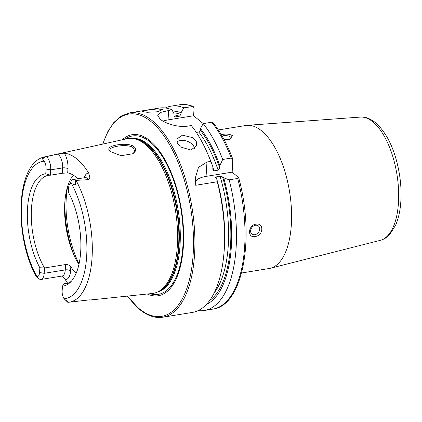 <?xml version="1.0" encoding="UTF-8"?>
<svg xmlns="http://www.w3.org/2000/svg" width="422" height="422" viewBox="0 0 422 422"><rect width="100%" height="100%" fill="white"/><g stroke="black" fill="none" stroke-linecap="round" stroke-linejoin="round"><path stroke-width="0.63" d="M110.39 151.756C108.707 150.353 108.359 149.072 109.345 147.906C112.073 144.546 129.143 142.388 134.048 146.708C135.72 148.175 136.042 149.821 135.029 151.646L132.941 153.708L121.183 155.729L110.073 151.482M132.503 153.983L134.054 152.326L134.618 150.643L133.199 147.742C128.963 143.918 112.627 145.864 110.295 149.003L109.757 150.153L110.469 151.82M241.569 272.992L269.046 268.534A72.457 32.547 -99.2 0 0 270.307 268.276A72.457 32.547 -99.2 0 0 291.307 207.149A72.457 32.547 -99.2 0 0 261.608 130.846A72.457 32.547 -99.2 0 0 247.128 125.339A72.457 32.547 -99.2 0 0 245.852 125.492L218.369 129.944M147.6 110.116L142.04 111.487L147.072 112.284L157.179 111.793L162.66 109.609L157.628 108.881L147.6 110.116M182.473 135.167L176.987 138.917L177.24 142.91L180.347 146.903L190.839 150.074L196.478 145.891L196.314 141.628L193.165 137.762L182.473 135.167M194.642 148.444A10.35 7.174 19.7 0 0 180.563 140.505A10.35 7.174 19.7 0 0 176.913 141.961M255.447 225.269A5.175 4.125 129.2 0 0 250.995 228.993A5.175 4.125 129.2 0 0 251.881 234.004A5.175 4.125 129.2 0 0 254.851 234.716A5.175 4.125 129.2 0 0 259.308 230.992A5.175 4.125 129.2 0 0 258.422 225.981A5.175 4.125 129.2 0 0 255.447 225.269M255.178 236.457C247.144 238.546 247.978 225.031 255.948 224.203C264.288 222.368 263.465 235.882 255.178 236.457M229.589 139.381A5.175 2.089 3.6 0 0 231.071 138.041A5.175 2.089 3.6 0 0 223.481 135.742A5.175 2.089 3.6 0 0 222.136 136.09M221.318 134.676L222.816 134.349C226.725 133.758 229.906 134.175 232.364 135.594L230.154 139.244L223.95 139.365M69.372 184.546A6.689 3.001 80.8 0 0 68.659 187.458L68.364 192.216A56.833 25.526 -99.2 0 1 70.131 282.482A56.833 25.526 -99.2 0 1 62.451 286.179L62.15 290.937A6.689 3.001 -99.2 0 0 64.144 298.792L67.436 301.988A10.102 4.536 -99.2 0 0 67.71 302.226A10.102 4.536 -99.2 0 0 67.836 302.326L68.364 302.305A73.702 33.106 -99.2 0 0 68.554 302.289A73.702 33.106 -99.2 0 0 92.075 257.362A73.702 33.106 -99.2 0 0 76.034 180.389L75.506 180.4L75.438 183.385C75.464 184.825 74.947 185.242 73.882 184.62L71.402 183.464A6.689 3.001 80.8 0 0 69.372 184.546L71.154 181.265A10.102 4.536 80.8 0 1 73.185 179.55A10.102 4.536 80.8 0 1 75.38 180.294A10.102 4.536 80.8 0 1 75.506 180.4M68.317 302.31L90.208 299.784M92.254 299.646L91.527 299.857M62.377 276.009L65.099 279.301A14.037 6.304 80.8 0 0 70.569 270.845A3.935 1.588 3.6 0 0 65.262 269.906L44.173 273.324L39.562 272.512L39.863 267.754L44.51 267.97A54.86 24.64 -99.2 0 1 31.349 210.61A54.86 24.64 -99.2 0 1 48.345 175.341A54.86 24.64 -99.2 0 1 50.35 175.204L50.682 169.844L62.646 167.909A3.935 1.588 -176.4 0 1 67.953 168.847L67.699 172.893L62.308 173.263L50.35 175.204L45.776 173.785L46.072 169.032L50.682 169.844A10.102 4.536 -99.2 0 0 46.536 156.762A10.102 4.536 -99.2 0 0 46.415 156.667L43.804 157.58C42.722 158.113 42.353 158.651 42.701 159.184L44.078 161.178A69.572 31.249 -99.2 0 0 21.564 203.43A69.572 31.249 -99.2 0 0 36.825 276.505L35.385 275.139C13.736 234.057 16.089 162.006 44.964 156.826L127.228 138.706A78.423 35.226 -99.2 0 1 132.898 138.485A78.423 35.226 -99.2 0 1 145.157 144.34A78.423 35.226 -99.2 0 1 177.024 223.243A78.423 35.226 -99.2 0 1 157.775 291.897A78.423 35.226 -99.2 0 1 152.326 293.48L91.759 299.847M84.294 177.746A14.037 6.304 80.8 0 1 88.752 173.147L89.765 177.013C89.928 178.184 89.522 179.065 88.536 179.656L76.034 180.389M73.328 175.183A54.86 24.64 -99.2 0 0 64.941 200.898A54.86 24.64 -99.2 0 0 73.576 254.16A54.86 24.64 -99.2 0 0 78.946 264.399M147.299 294.013A81.578 36.64 -99.2 0 0 183.649 239.67A81.578 36.64 -99.2 0 0 149.905 140.721A81.578 36.64 -99.2 0 0 122.296 139.793M76.102 273.393A54.86 24.64 80.8 0 1 70.827 266.799C69.609 265.19 67.868 264.441 65.6 264.552L44.51 267.97L44.173 273.324A10.102 4.536 80.8 0 1 41.066 279.443A10.102 4.536 80.8 0 1 38.74 278.589L36.012 276.041M67.699 172.893A54.86 24.64 80.8 0 1 75.707 176.897A54.86 24.64 80.8 0 1 77.812 178.796M88.752 173.147A74.557 33.486 -99.2 0 0 76.836 158.915A74.557 33.486 -99.2 0 0 64.381 153.26C62.772 153.175 60.399 153.471 57.265 154.146L46.415 156.667M129.565 112.89A103.511 46.494 -99.2 0 1 152.078 120.544A103.511 46.494 -99.2 0 1 194.616 231.546A103.511 46.494 -99.2 0 1 162.702 317.238L192.348 312.433A103.511 46.494 -99.2 0 0 223.887 254.023A103.511 46.494 -99.2 0 0 217.235 181.771L195.713 185.263L195.444 177.53L198.467 167.413L206.98 162.011L210.773 161.394A103.511 46.494 -99.2 0 0 207.592 153.534A103.511 46.494 -99.2 0 0 191.293 125.545L188.027 126.078C178.358 127.813 165.155 123.43 160.202 119.226L157.77 115.422L160.777 112.363L171.918 109.741A103.511 46.494 -99.2 0 0 159.21 108.079L129.565 112.89L121.256 116.018L113.866 122.459L107.621 131.928L102.678 144.113M65.099 279.301A75.074 33.718 -99.2 0 0 67.625 283.188M39.562 272.512A6.689 3.001 80.8 0 1 36.825 276.505M45.776 173.785A56.833 25.526 -99.2 0 0 27.525 208.289A56.833 25.526 -99.2 0 0 39.863 267.754M46.072 169.032A6.689 3.001 -99.2 0 0 44.078 161.178M64.772 299.493L66.581 300.612C67.662 301.028 68.127 301.429 67.984 301.809L67.836 302.326L68.364 302.305M62.451 286.179L63.901 283.79A54.86 24.64 -99.2 0 0 65.906 283.647A54.86 24.64 -99.2 0 0 71.344 281.231M63.901 283.79L67.852 283.151M198.161 310.603A103.511 46.494 -99.2 0 0 204.259 310.502A103.511 46.494 -99.2 0 0 229.146 179.841L237.702 178.453L238.652 177.636L232.169 172.15L232.765 159.078C227.268 144.382 220.722 132.26 213.136 122.712L211.76 122.227L203.204 123.614L200.45 128.541L200.339 130.245L198.783 132.033L196.309 132.434M206.369 304.457A98.664 44.315 -99.2 0 0 223.718 177.826L229.146 179.841M223.887 254.023L224.103 251.57A98.664 44.315 -99.2 0 0 216.744 178.954L215.278 177.599L216.006 176.929L220.062 176.269L222.573 176.892L223.718 177.826M217.235 181.771L216.744 178.954M171.918 109.741L174.101 113.866L173.996 115.575L174.724 116.831L175.357 116.883L179.413 116.229L180.969 114.441L181.08 112.732L183.828 107.81L193.223 106.508L194.094 108.058L193.608 115.749L203.246 123.609M210.773 161.394L212.883 166.769L212.852 169.945L214.07 170.82L218.127 170.161L219.714 167.872L219.857 165.64L222.689 159.463L231.245 158.076L232.765 159.078M222.689 159.463A103.511 46.494 -99.2 0 0 203.204 123.614M183.828 107.81A103.511 46.494 -99.2 0 0 171.121 106.149A103.511 46.494 -99.2 0 0 165.308 107.979M219.857 165.64A98.664 44.315 -99.2 0 0 200.45 128.541M181.08 112.732A98.664 44.315 -99.2 0 0 172.624 111.076M212.883 166.769A98.664 44.315 -99.2 0 0 208.568 155.787L207.592 153.534M163.045 121.135A20.704 8.356 -176.4 0 1 168.051 119.895L193.608 115.749M195.418 181.729A20.704 8.356 -176.4 0 1 206.073 176.38L232.169 172.15M360.341 117.084C364.55 116.435 369.582 118.271 375.443 122.591C387.375 133.368 395.372 150.564 399.434 174.191C400.874 183.243 401.364 192.01 400.9 200.492C400.357 210.103 398.595 218.348 395.614 225.232L389.638 234.6C386.985 237.47 383.878 239.385 380.322 240.334A62.482 28.063 -99.2 0 0 398.431 187.626A62.482 28.063 -99.2 0 0 372.826 121.831A62.482 28.063 -99.2 0 0 360.341 117.084L247.128 125.339M92.133 299.762A3.935 3.487 95.8 0 0 91.843 299.662M42.701 159.184L43.804 157.58M73.185 179.55L85.144 177.609A10.102 4.536 80.8 0 1 87.343 178.358A10.102 4.536 80.8 0 1 88.536 179.656M67.72 186.223A65.21 29.292 -99.2 0 0 79.067 263.834M65.167 198.662A64.176 28.823 -99.2 0 0 74.499 256.207M157.775 291.897L159.152 291.227A77.975 35.026 -99.2 0 0 178.29 222.964A77.975 35.026 -99.2 0 0 146.603 144.509A77.975 35.026 -99.2 0 0 134.418 138.69L132.898 138.485M158.181 291.702A77.906 34.994 -99.2 0 0 178.865 224.536A77.906 34.994 -99.2 0 0 147.072 144.498A77.906 34.994 -99.2 0 0 133.347 138.543M157.295 292.124A77.906 34.994 -99.2 0 0 179.994 226.503A77.906 34.994 -99.2 0 0 148.059 144.335A77.906 34.994 -99.2 0 0 132.371 138.421M150.047 293.723A80.254 36.049 -99.2 0 0 183.211 236.605A80.254 36.049 -99.2 0 0 149.995 141.897A80.254 36.049 -99.2 0 0 124.991 139.197M127.565 296.086A102.477 46.03 -99.2 0 0 139.334 308.788A102.477 46.03 -99.2 0 0 193.165 254.329A102.477 46.03 -99.2 0 0 151.108 121.636A102.477 46.03 -99.2 0 0 102.915 144.06M46.8 156.541A73.702 33.106 -99.2 0 0 44.964 156.826M64.144 298.792A69.572 31.249 -99.2 0 0 86.663 256.539A69.572 31.249 -99.2 0 0 71.402 183.464M238.652 177.636C255.204 237.022 243.251 305.718 212.82 309.11A103.511 46.494 -99.2 0 0 237.702 178.453M209.56 300.596A96.833 43.492 -99.2 0 0 222.573 176.892M214.191 292.873A95.177 42.749 -99.2 0 0 220.062 176.269M216.56 178.807A95.177 42.749 -99.2 0 0 216.006 176.929M231.245 158.076A103.511 46.494 -99.2 0 0 211.76 122.227M192.39 106.423A103.511 46.494 -99.2 0 0 179.682 104.761C184.124 104.06 188.639 104.64 193.223 106.508M219.714 167.872A96.833 43.492 -99.2 0 0 200.339 130.245M180.969 114.441A96.833 43.492 -99.2 0 0 173.59 112.901M218.127 170.161A95.177 42.749 -99.2 0 0 198.783 132.033M179.413 116.229A95.177 42.749 -99.2 0 0 174.038 114.905M214.07 170.82A95.177 42.749 -99.2 0 0 212.846 167.297M175.357 116.883A95.177 42.749 -99.2 0 0 174.27 116.509M168.658 110.274L168.051 119.895M206.98 162.011L206.073 176.38M73.882 184.62L75.438 183.385M67.953 168.847A14.037 6.304 -99.2 0 0 64.381 153.26M57.265 154.146A10.102 4.536 -99.2 0 1 62.646 167.909L62.308 173.263M67.984 301.809L66.581 300.612M70.569 270.845L70.827 266.799M41.066 279.443L62.15 276.025A10.102 4.536 80.8 0 0 65.262 269.906L65.6 264.552M380.322 240.334L270.307 268.276M162.702 317.238C155.09 318.378 147.389 315.783 139.592 309.442L127.323 296.112M212.82 309.11L204.259 310.502M179.682 104.761L171.121 106.149M85.144 177.609L85.408 177.583"/></g></svg>
